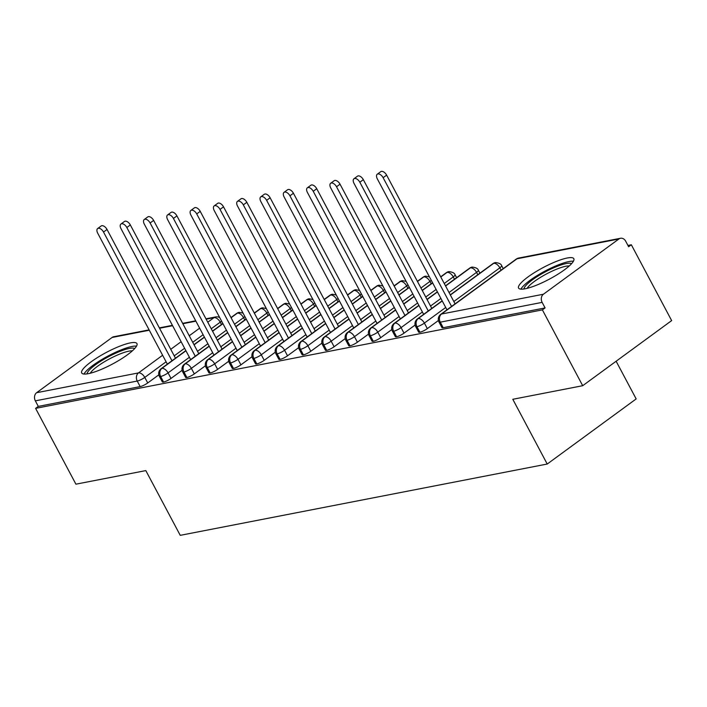 <?xml version="1.0" encoding="UTF-8"?>
<svg xmlns="http://www.w3.org/2000/svg" width="707" height="707" viewBox="0 0 707 707"><rect width="100%" height="100%" fill="white"/><g stroke="black" fill="none" stroke-linecap="round" stroke-linejoin="round"><path stroke-width="1.06" d="M525.177 288.783A31.285 6.566 152 0 1 518.584 288.085A31.285 6.566 152 0 1 535.075 272.204A31.285 6.566 152 0 1 567.226 258.002A31.285 6.566 152 0 1 573.828 258.709A31.285 6.566 152 0 1 557.337 274.581A31.285 6.566 152 0 1 525.177 288.783M88.295 373.676A31.285 6.566 152 0 1 81.703 372.969A31.285 6.566 152 0 1 98.193 357.097A31.285 6.566 152 0 1 130.344 342.895A31.285 6.566 152 0 1 136.937 343.602A31.285 6.566 152 0 1 120.446 359.474A31.285 6.566 152 0 1 88.295 373.676M631.333 244.781L628.638 246.752L625.695 241.22A6.018 4.852 79 0 0 620.507 238.268A6.018 4.852 79 0 0 618.89 238.984L543.418 294.227A6.018 4.852 79 0 0 542.136 302.375L545.088 307.916L542.393 309.887L582.701 385.704L671.65 320.598L631.333 244.781L627.94 245.444M616.133 361.233L636.167 398.925L547.218 464.031L180.241 535.34L145.819 470.597L75.914 484.18L35.597 408.363L38.293 406.392L140.18 386.596L137.229 381.055L35.35 400.851L38.293 406.392M35.35 400.851A6.018 4.852 -101 0 1 36.631 392.703L112.104 337.46A6.018 4.852 -101 0 1 113.721 336.744L149.115 329.869M542.393 309.887L35.597 408.363M582.701 385.704L512.796 399.287L547.218 464.031M158.819 374.834L147.719 382.955A6.018 1.264 152 0 1 140.18 386.596M545.088 307.916L443.201 327.712A6.018 1.264 152 0 1 441.937 327.58L438.985 322.038A6.018 1.264 -28 0 0 440.258 322.171L443.201 327.712M438.42 320.501L427.32 328.622A6.018 1.264 152 0 1 419.905 332.237A6.018 1.264 152 0 1 418.632 332.104L415.689 326.563A6.018 1.264 -28 0 0 416.953 326.705L419.905 332.237M415.124 325.026L404.024 333.156A6.018 1.264 152 0 1 396.6 336.771A6.018 1.264 152 0 1 395.337 336.629L392.385 331.097A6.018 1.264 -28 0 0 393.658 331.23L396.6 336.771M391.819 329.559L380.72 337.681A6.018 1.264 152 0 1 373.296 341.295A6.018 1.264 152 0 1 372.032 341.163L369.089 335.622A6.018 1.264 -28 0 0 370.353 335.754L373.296 341.295M368.524 334.084L357.415 342.206A6.018 1.264 152 0 1 350 345.82A6.018 1.264 152 0 1 348.728 345.688L345.785 340.147A6.018 1.264 -28 0 0 347.057 340.288L350 345.82M345.219 338.609L334.119 346.739A6.018 1.264 152 0 1 326.696 350.354A6.018 1.264 152 0 1 325.432 350.212L322.489 344.68A6.018 1.264 -28 0 0 323.753 344.813L326.696 350.354M321.924 343.134L310.815 351.264A6.018 1.264 152 0 1 303.4 354.879A6.018 1.264 152 0 1 302.128 354.746L299.185 349.205A6.018 1.264 -28 0 0 300.457 349.338L303.4 354.879M298.619 347.667L287.519 355.789A6.018 1.264 152 0 1 280.096 359.403A6.018 1.264 152 0 1 278.832 359.271L275.88 353.73A6.018 1.264 -28 0 0 277.153 353.871L280.096 359.403M275.315 352.192L264.215 360.323A6.018 1.264 152 0 1 256.8 363.937A6.018 1.264 152 0 1 255.527 363.796L252.585 358.263A6.018 1.264 -28 0 0 253.848 358.396L256.8 363.937M252.019 356.717L240.919 364.847A6.018 1.264 152 0 1 233.496 368.462A6.018 1.264 152 0 1 232.232 368.329L229.28 362.788A6.018 1.264 -28 0 0 230.553 362.921L233.496 368.462M228.715 361.25L217.615 369.372A6.018 1.264 152 0 1 210.2 372.987A6.018 1.264 152 0 1 208.927 372.854L205.984 367.313A6.018 1.264 -28 0 0 207.248 367.446L210.2 372.987M205.419 365.775L194.31 373.906A6.018 1.264 152 0 1 186.895 377.52A6.018 1.264 152 0 1 185.623 377.379L182.68 371.847A6.018 1.264 -28 0 0 183.953 371.979L186.895 377.52M182.114 370.3L171.014 378.431A6.018 1.264 152 0 1 163.591 382.045A6.018 1.264 152 0 1 162.327 381.913L159.384 376.371A6.018 1.264 -28 0 0 160.648 376.504L163.591 382.045M185.941 350.778L161.93 368.356A6.018 4.852 79 0 0 160.648 376.504A6.018 1.264 -28 0 0 168.072 372.889L171.014 378.431M243.031 313.095L239.231 312.361A6.018 4.852 79 0 0 239.019 312.397A6.018 4.852 79 0 0 237.402 313.113L231.083 317.735M222.952 323.691L212.577 331.283M204.447 337.23L194.072 344.83M209.237 346.253L185.234 363.822A6.018 4.852 79 0 0 183.953 371.979A6.018 1.264 -28 0 0 191.367 368.365L194.31 373.906M266.327 308.57L262.536 307.837A6.018 4.852 79 0 0 262.315 307.872A6.018 4.852 79 0 0 260.706 308.579L254.379 313.21M246.248 319.157L235.873 326.758M227.742 332.705L217.367 340.297M232.541 341.72L208.53 359.297A6.018 4.852 79 0 0 207.248 367.446A6.018 1.264 -28 0 0 214.672 363.84L217.615 369.372M289.631 304.045L285.831 303.312A6.018 4.852 79 0 0 285.619 303.347A6.018 4.852 79 0 0 284.002 304.054L277.683 308.685M269.553 314.633L259.177 322.224M251.047 328.181L240.672 335.772M255.846 337.195L231.834 354.773A6.018 4.852 79 0 0 230.553 362.921A6.018 1.264 -28 0 0 237.967 359.306L240.919 364.847M312.927 299.521L309.136 298.778A6.018 4.852 79 0 0 308.915 298.814A6.018 4.852 79 0 0 307.306 299.529L300.988 304.151M292.857 310.108L282.482 317.699M274.351 323.647L263.976 331.247M279.141 332.67L255.13 350.239A6.018 4.852 79 0 0 253.848 358.396A6.018 1.264 -28 0 0 261.272 354.781L264.215 360.323M336.232 294.987L332.44 294.253A6.018 4.852 79 0 0 332.219 294.289A6.018 4.852 79 0 0 330.602 295.005L324.283 299.627M316.153 305.574L305.778 313.174M297.647 319.122L287.272 326.714M302.446 328.145L278.434 345.714A6.018 4.852 79 0 0 277.153 353.871A6.018 1.264 -28 0 0 284.567 350.257L287.519 355.789M359.536 290.462L355.736 289.729A6.018 4.852 79 0 0 355.515 289.764A6.018 4.852 79 0 0 353.907 290.471L347.588 295.102M339.457 301.049L329.082 308.641M320.951 314.597L310.576 322.189M325.741 323.612L301.739 341.189A6.018 4.852 79 0 0 300.457 349.338A6.018 1.264 -28 0 0 307.872 345.723L310.815 351.264M382.832 285.937L379.04 285.195A6.018 4.852 79 0 0 378.819 285.23A6.018 4.852 79 0 0 377.202 285.946L370.883 290.568M362.753 296.525L352.378 304.116M344.247 310.064L333.872 317.664M349.046 319.087L325.034 336.656A6.018 4.852 79 0 0 323.753 344.813A6.018 1.264 -28 0 0 331.176 341.198L334.119 346.739M406.136 281.404L402.336 280.67A6.018 4.852 79 0 0 402.124 280.706A6.018 4.852 79 0 0 400.507 281.421L394.188 286.043M386.057 291.991L375.682 299.591M367.552 305.539L357.176 313.13M372.342 314.562L348.339 332.131A6.018 4.852 79 0 0 347.057 340.288A6.018 1.264 -28 0 0 354.472 336.673L357.415 342.206M429.432 276.879L425.641 276.145A6.018 4.852 79 0 0 425.42 276.181A6.018 4.852 79 0 0 423.811 276.888L417.483 281.519M409.353 287.466L398.978 295.058M390.847 301.014L380.472 308.606M395.646 310.028L371.635 327.606A6.018 4.852 79 0 0 370.353 335.754A6.018 1.264 -28 0 0 377.777 332.14L380.72 337.681M456.625 277.683L455.069 274.749C454.574 273.088 452.533 272.036 448.936 271.612A6.018 4.852 79 0 0 448.724 271.647A6.018 4.852 79 0 0 447.107 272.363L440.788 276.985M432.657 282.941L422.282 290.533M414.152 296.489L403.777 304.081M418.951 305.504L394.939 323.072A6.018 4.852 79 0 0 393.658 331.23A6.018 1.264 -28 0 0 401.072 327.615L404.024 333.156M479.929 273.158L478.365 270.224C477.879 268.554 475.838 267.511 472.241 267.087A6.018 4.852 79 0 0 472.02 267.122A6.018 4.852 79 0 0 470.411 267.838L445.587 286.008M437.456 291.956L427.081 299.556M442.246 300.979L418.235 318.548A6.018 4.852 79 0 0 416.953 326.705A6.018 1.264 -28 0 0 424.377 323.09L427.32 328.622M503.225 268.625L501.67 265.699C501.183 264.029 499.133 262.986 495.536 262.562A6.018 4.852 79 0 0 495.324 262.597A6.018 4.852 79 0 0 493.707 263.304L450.377 295.022M97.646 228.555L101.154 225.993A5.011 2.775 53.8 0 1 107.031 229.475L103.522 232.037A5.011 2.775 -126.2 0 0 97.646 228.555A5.011 2.775 -126.2 0 0 97.699 233.169L167.338 364.149M107.031 229.475L175.469 358.202M103.522 232.037L171.969 360.764M120.95 224.031L124.45 221.468A5.011 2.775 53.8 0 1 130.327 224.941L126.827 227.513A5.011 2.775 -126.2 0 0 120.95 224.031A5.011 2.775 -126.2 0 0 120.994 228.644L190.643 359.624M130.327 224.941L198.773 353.677M126.827 227.513L195.273 356.24M144.255 219.506L147.754 216.934A5.011 2.775 53.8 0 1 153.631 220.416L150.123 222.979A5.011 2.775 -126.2 0 0 144.255 219.506A5.011 2.775 -126.2 0 0 144.299 224.11L213.947 355.1M153.631 220.416L222.078 349.143M150.123 222.979L218.569 351.706M167.55 214.972L171.059 212.409A5.011 2.775 53.8 0 1 176.927 215.891L173.427 218.454A5.011 2.775 -126.2 0 0 167.55 214.972A5.011 2.775 -126.2 0 0 167.603 219.585L237.243 350.566M176.927 215.891L245.373 344.618M173.427 218.454L241.874 347.181M190.855 210.447L194.354 207.885A5.011 2.775 53.8 0 1 200.231 211.358L196.723 213.929A5.011 2.775 -126.2 0 0 190.855 210.447A5.011 2.775 -126.2 0 0 190.899 215.061L260.547 346.041M200.231 211.358L268.678 340.094M196.723 213.929L265.169 342.656M87.111 373.879A27.069 5.683 152 0 1 102.665 360.031A27.069 5.683 152 0 1 129.354 348.436A27.069 5.683 152 0 1 134.666 348.595M132.359 350.858A25.063 5.258 -28 0 0 128.93 351.149A25.063 5.258 -28 0 0 106.465 360.561A25.063 5.258 -28 0 0 90.266 373.234M136.539 346.112A31.081 6.522 -28 0 0 132.05 346.457A31.081 6.522 -28 0 0 103.929 358.29A31.081 6.522 -28 0 0 84.009 374.047M524.002 288.986A27.069 5.683 152 0 1 539.556 275.138A27.069 5.683 152 0 1 566.236 263.543A27.069 5.683 152 0 1 571.548 263.702M569.25 265.965A25.063 5.258 -28 0 0 565.812 266.256A25.063 5.258 -28 0 0 543.356 275.677A25.063 5.258 -28 0 0 527.157 288.341M573.421 261.219A31.081 6.522 -28 0 0 568.932 261.563A31.081 6.522 -28 0 0 540.811 273.397A31.081 6.522 -28 0 0 520.891 289.154M214.15 205.923L217.659 203.351A5.011 2.775 53.8 0 1 223.527 206.833L220.027 209.396A5.011 2.775 -126.2 0 0 214.15 205.923A5.011 2.775 -126.2 0 0 214.203 210.527L283.843 341.516M223.527 206.833L291.973 335.56M220.027 209.396L288.474 338.123M237.455 201.389L240.954 198.826A5.011 2.775 53.8 0 1 246.831 202.308L243.323 204.871A5.011 2.775 -126.2 0 0 237.455 201.389A5.011 2.775 -126.2 0 0 237.499 206.002L307.147 336.983M246.831 202.308L315.278 331.035M243.323 204.871L311.769 333.598M260.75 196.864L264.259 194.301A5.011 2.775 53.8 0 1 270.127 197.774L266.627 200.346A5.011 2.775 -126.2 0 0 260.75 196.864A5.011 2.775 -126.2 0 0 260.803 201.477L330.443 332.458M270.127 197.774L338.573 326.51M266.627 200.346L335.074 329.073M284.055 192.339L287.555 189.768A5.011 2.775 53.8 0 1 293.432 193.25L289.932 195.812A5.011 2.775 -126.2 0 0 284.055 192.339A5.011 2.775 -126.2 0 0 284.099 196.944L353.747 327.933M293.432 193.25L361.878 321.977M289.932 195.812L358.378 324.548M307.359 187.806L310.859 185.243A5.011 2.775 53.8 0 1 316.736 188.725L313.228 191.288A5.011 2.775 -126.2 0 0 307.359 187.806A5.011 2.775 -126.2 0 0 307.404 192.419L377.052 323.399M316.736 188.725L385.182 317.452M313.228 191.288L381.674 320.015M330.655 183.281L334.164 180.718A5.011 2.775 53.8 0 1 340.032 184.191L336.532 186.763A5.011 2.775 -126.2 0 0 330.655 183.281A5.011 2.775 -126.2 0 0 330.708 187.894L400.348 318.875M340.032 184.191L408.478 312.927M336.532 186.763L404.978 315.49M353.96 178.756L357.459 176.184A5.011 2.775 53.8 0 1 363.336 179.666L359.828 182.229A5.011 2.775 -126.2 0 0 353.96 178.756A5.011 2.775 -126.2 0 0 354.004 183.36L423.652 314.35M363.336 179.666L431.783 308.393M359.828 182.229L428.274 310.965M377.255 174.222L380.764 171.66A5.011 2.775 53.8 0 1 386.632 175.142L383.132 177.704A5.011 2.775 -126.2 0 0 377.255 174.222A5.011 2.775 -126.2 0 0 377.308 178.836L446.948 309.816M386.632 175.142L455.078 303.869M383.132 177.704L451.579 306.431M36.631 392.703L138.51 372.907L162.619 355.259M170.749 349.311L181.125 341.72M189.255 335.763L199.63 328.172M207.761 322.215L213.982 317.664L206.144 319.184M195.91 321.172L182.848 323.709M172.605 325.706L159.543 328.242M149.31 330.231L112.104 337.46M221.485 324.522L220.239 322.171A6.018 3.332 53.8 0 0 213.982 317.664A6.018 4.852 -101 0 1 215.6 316.948L205.949 318.822M166.092 361.807L144.767 377.414A6.018 1.264 -28 0 1 137.229 381.055A6.018 4.852 -101 0 1 138.51 372.907A6.018 3.332 53.8 0 1 144.767 377.414L147.719 382.955M618.89 238.984L517.011 258.78L441.539 314.023L543.418 294.227M542.136 302.375L440.258 322.171A6.018 4.852 79 0 1 441.539 314.023A6.018 3.332 53.8 0 0 440.744 314.359A6.018 6.018 0 0 0 438.985 322.038M620.507 238.268L518.62 258.064A6.018 4.852 79 0 0 517.011 258.78A6.018 3.332 53.8 0 0 516.216 259.115L440.744 314.359M221.556 321.058A6.018 1.264 152 0 1 220.239 322.171L211.234 328.764M203.103 334.72L192.728 342.312M184.598 348.259L174.222 355.86M159.384 376.371A6.018 6.018 0 0 1 161.143 368.692A6.018 3.332 53.8 0 1 161.93 368.356A6.018 3.332 53.8 0 1 168.072 372.889L189.396 357.274M230.995 317.567L236.606 313.448A6.018 3.332 53.8 0 1 237.402 313.113A6.018 3.332 53.8 0 1 243.544 317.646L234.538 324.239M244.79 319.988L243.544 317.646A6.018 1.264 152 0 0 244.852 316.533M226.408 330.187L216.033 337.778M207.902 343.735L197.527 351.326M268.094 315.463L266.839 313.113L257.834 319.705M249.704 325.662L239.328 333.253M231.198 339.201L220.823 346.801M212.692 352.749L191.367 368.356A6.018 3.332 53.8 0 0 185.234 363.822A6.018 3.332 53.8 0 0 184.439 364.167A6.018 6.018 0 0 0 182.68 371.847M291.39 310.939L290.144 308.588L281.139 315.181M273.008 321.128L262.633 328.728M254.502 334.676L244.127 342.268M235.997 348.224L214.672 363.831A6.018 3.332 53.8 0 0 208.53 359.297A6.018 3.332 53.8 0 0 207.743 359.633A6.018 6.018 0 0 0 205.984 367.313M314.695 306.405L313.44 304.063L304.443 310.656M296.313 316.603L285.937 324.195M277.807 330.151L267.432 337.743M259.301 343.69L237.967 359.306A6.018 3.332 53.8 0 0 231.834 354.773A6.018 3.332 53.8 0 0 231.039 355.108A6.018 6.018 0 0 0 229.28 362.788M337.99 301.88L336.744 299.538L327.739 306.122M319.608 312.079L309.233 319.67M301.102 325.618L290.727 333.218M282.597 339.166L261.272 354.773A6.018 3.332 53.8 0 0 255.13 350.239A6.018 3.332 53.8 0 0 254.343 350.584A6.018 6.018 0 0 0 252.585 358.263M361.295 297.355L360.04 295.005L351.043 301.597M342.913 307.545L332.537 315.145M324.407 321.093L314.032 328.684M305.901 334.641L284.567 350.257M384.59 292.822L383.344 290.48L374.339 297.073M366.208 303.02L355.833 310.612M347.703 316.568L337.327 324.16M329.197 330.107L307.872 345.723A6.018 3.332 53.8 0 0 301.739 341.189A6.018 3.332 53.8 0 0 300.943 341.525A6.018 6.018 0 0 0 299.185 349.205M407.895 288.297L406.649 285.955L397.643 292.539M389.513 298.495L379.138 306.087M371.007 312.034L360.632 319.635M352.501 325.582L331.176 341.198M431.199 283.772L429.944 281.421L420.939 288.014M412.808 293.962L402.433 301.562M394.303 307.51L383.928 315.101M375.797 321.058L354.472 336.665A6.018 3.332 53.8 0 0 348.339 332.131A6.018 3.332 53.8 0 0 347.544 332.467A6.018 6.018 0 0 0 345.785 340.147M454.495 279.238L453.249 276.897L444.243 283.489M436.113 289.437L425.738 297.028M417.607 302.985L407.232 310.576M399.102 316.524L377.777 332.14A6.018 3.332 53.8 0 0 371.635 327.606A6.018 3.332 53.8 0 0 370.848 327.942A6.018 6.018 0 0 0 369.089 335.622M477.799 274.714L476.545 272.372L449.042 292.504M440.912 298.451L430.528 306.051M422.406 311.999L401.072 327.606A6.018 3.332 53.8 0 0 394.939 323.072A6.018 3.332 53.8 0 0 394.144 323.417A6.018 6.018 0 0 0 392.385 331.097M501.095 270.189L499.849 267.838L453.832 301.518M445.702 307.474L424.377 323.081A6.018 3.332 53.8 0 0 418.235 318.548A6.018 3.332 53.8 0 0 417.448 318.892A6.018 6.018 0 0 0 415.689 326.563M254.29 313.033L259.911 308.924A6.018 3.332 53.8 0 1 260.706 308.579A6.018 3.332 53.8 0 1 266.839 313.113A6.018 1.264 152 0 0 268.156 312.008M277.595 308.508L283.215 304.399A6.018 3.332 53.8 0 1 284.002 304.054A6.018 3.332 53.8 0 1 290.144 308.588A6.018 1.264 152 0 0 291.461 307.474M300.89 303.983L306.511 299.865A6.018 3.332 53.8 0 1 307.306 299.529A6.018 3.332 53.8 0 1 313.44 304.063M324.195 299.45L329.815 295.34A6.018 3.332 53.8 0 1 330.602 295.005A6.018 3.332 53.8 0 1 336.744 299.538A6.018 1.264 152 0 0 338.061 298.425M314.756 302.95A6.018 1.264 152 0 1 313.448 304.063M275.88 353.73A6.018 6.018 0 0 1 277.639 346.05A6.018 3.332 53.8 0 1 278.434 345.714A6.018 3.332 53.8 0 1 284.576 350.248M347.49 294.925L353.111 290.816A6.018 3.332 53.8 0 1 353.907 290.471A6.018 3.332 53.8 0 1 360.04 295.005A6.018 1.264 152 0 0 361.357 293.9M370.795 290.4L376.416 286.282A6.018 3.332 53.8 0 1 377.202 285.946A6.018 3.332 53.8 0 1 383.344 290.48A6.018 1.264 152 0 0 384.661 289.366M322.489 344.68A6.018 6.018 0 0 1 324.248 337A6.018 3.332 53.8 0 1 325.034 336.656A6.018 3.332 53.8 0 1 331.176 341.189M394.091 285.867L399.711 281.757A6.018 3.332 53.8 0 1 400.507 281.421A6.018 3.332 53.8 0 1 406.649 285.955A6.018 1.264 152 0 0 407.957 284.841M417.395 281.342L423.016 277.232A6.018 3.332 53.8 0 1 423.811 276.888A6.018 3.332 53.8 0 1 429.944 281.421A6.018 1.264 152 0 0 431.261 280.317M440.7 276.817L446.32 272.699A6.018 3.332 53.8 0 1 447.107 272.363A6.018 3.332 53.8 0 1 453.249 276.897A6.018 1.264 152 0 0 455.069 274.749M445.49 285.831L469.616 268.174A6.018 3.332 53.8 0 1 470.411 267.838A6.018 3.332 53.8 0 1 476.545 272.372A6.018 1.264 152 0 0 478.365 270.224M450.288 294.854L492.92 263.649A6.018 3.332 53.8 0 1 493.707 263.304A6.018 3.332 53.8 0 1 499.849 267.838A6.018 1.264 152 0 0 501.67 265.699M159.349 327.88L172.411 325.344M182.653 323.355L195.715 320.81M161.143 368.692L185.844 350.61M193.974 344.654L204.358 337.062M212.48 331.106L222.864 323.514M239.019 312.397A6.018 6.018 0 0 0 236.606 313.448M219.736 317.629A6.018 6.018 0 0 0 215.6 316.948M184.439 364.167L209.148 346.077M217.279 340.129L227.654 332.529M235.785 326.581L246.16 318.99M262.315 307.872A6.018 6.018 0 0 0 259.911 308.924M207.743 359.633L232.453 341.552M240.583 335.595L250.958 328.004M259.089 322.056L269.464 314.456M285.619 303.347A6.018 6.018 0 0 0 283.215 304.399M231.039 355.108L255.748 337.027M263.879 331.07L274.254 323.479M282.385 317.523L292.76 309.931M308.915 298.814A6.018 6.018 0 0 0 306.511 299.865M254.343 350.584L279.053 332.493M287.183 326.546L297.559 318.954M305.689 312.998L316.064 305.406M332.219 294.289A6.018 6.018 0 0 0 329.815 295.34M277.639 346.05L302.349 327.968M310.479 322.021L320.854 314.421M328.985 308.473L339.36 300.873M355.515 289.764A6.018 6.018 0 0 0 353.111 290.816M300.943 341.525L325.653 323.444M333.784 317.487L344.159 309.896M352.289 303.939L362.664 296.348M378.819 285.23A6.018 6.018 0 0 0 376.416 286.282M324.248 337L348.949 318.91M357.079 312.962L367.454 305.371M375.585 299.415L385.96 291.823M402.124 280.706A6.018 6.018 0 0 0 399.711 281.757M347.544 332.467L372.253 314.385M380.384 308.438L390.759 300.837M398.889 294.89L409.265 287.298M425.42 276.181A6.018 6.018 0 0 0 423.016 277.232M370.848 327.942L395.558 309.86M403.688 303.904L414.063 296.313M422.194 290.365L432.569 282.765M448.724 271.647A6.018 6.018 0 0 0 446.32 272.699M394.144 323.417L418.853 305.327M426.984 299.379L437.359 291.788M472.02 267.122A6.018 6.018 0 0 0 469.616 268.174M417.448 318.892L442.158 300.802M495.324 262.597A6.018 6.018 0 0 0 492.92 263.649M518.62 258.064A6.018 6.018 0 0 0 516.216 259.115"/></g></svg>
